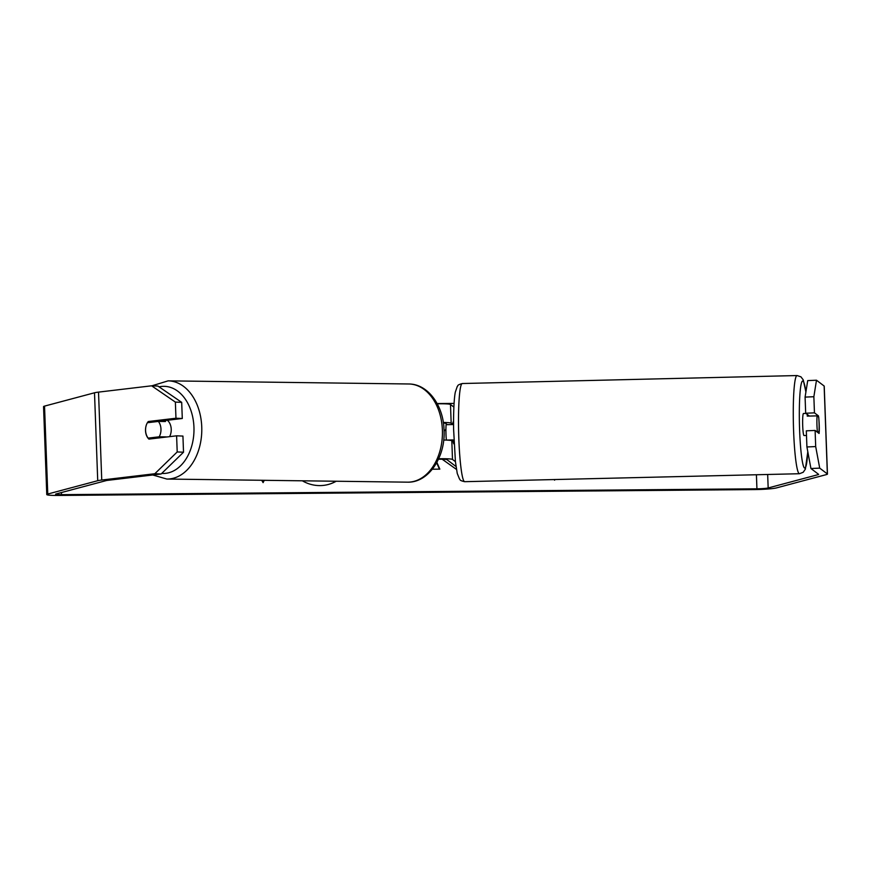 <?xml version="1.0" encoding="UTF-8"?>
<svg xmlns="http://www.w3.org/2000/svg" width="871" height="871" viewBox="0 0 871 871"><rect width="100%" height="100%" fill="white"/><g stroke="black" fill="none" stroke-linecap="round" stroke-linejoin="round"><path stroke-width="1.31" d="M302.357 480.803A37.213 34.982 75.1 0 0 320.06 485.593A37.213 34.982 75.1 0 0 328.28 484.483A37.213 34.982 75.1 0 0 336.173 481.238M437.133 403.556L454.085 403.415M161.146 473.987L154.831 473.726L177.205 451.951L183.52 452.212L161.146 473.987L108.069 480.302A8.83 0.708 177.9 0 0 106.055 480.64L56.082 493.966A8.83 0.708 177.9 0 0 55.592 494.216A8.83 0.708 177.9 0 0 61.514 494.663L756.932 488.816A8.83 0.708 177.9 0 0 768.168 487.967L818.141 474.641A8.83 0.708 177.9 0 0 818.631 474.39A8.83 0.708 177.9 0 0 818.588 474.325L810.934 468.522L806.916 446.965L806.317 430.829L815.104 430.437L815.692 446.573L819.709 468.13L810.934 468.522M456.458 469.404L442.174 459.213M444.09 431.156L445.919 429.316M261.714 480.269L263.096 482.621L264.272 480.302M554.903 479.54L554.587 480.171L554.228 479.562M436.883 462.381L439.844 469.142L432.364 469.208M154.831 473.726L101.744 480.041A17.649 1.415 177.9 0 0 97.726 480.705L47.763 494.031A17.649 1.415 177.9 0 0 46.773 494.543A17.649 1.415 177.9 0 0 58.607 495.447L754.025 489.589A17.649 1.415 177.9 0 0 776.497 487.902L826.47 474.575A17.649 1.415 177.9 0 0 827.45 474.064A17.649 1.415 177.9 0 0 827.363 473.933L819.709 468.13M151.608 385.809L157.923 386.071L181.691 402.358L175.376 402.097L151.608 385.809L98.521 392.113A17.649 1.415 177.9 0 0 94.504 392.788L44.53 406.115A17.649 1.415 177.9 0 0 43.55 406.615L46.773 494.543M805.523 389.228L806.372 388.999M827.45 474.064L824.227 386.147A17.649 1.415 177.9 0 0 824.14 386.016L816.486 380.213L813.862 396.719L805.087 397.111L807.711 380.605L816.486 380.213M805.087 397.111L805.675 413.246L814.45 412.854L813.862 396.719M819.001 421.118A11.029 1.078 -92.6 0 1 819.088 433.464L815.104 430.437M814.45 412.854L818.446 415.881A11.029 1.078 -92.6 0 1 818.598 417.002M806.916 446.965L815.692 446.573M805.675 413.246L809.377 416.055M181.691 402.358L182.289 418.494L154.603 421.793A11.029 7.697 -87.6 0 0 154.526 421.88M183.52 452.212L182.932 436.077L176.606 435.816L177.205 451.951M145.871 426.79A11.029 7.697 -87.6 0 0 145.522 430.677A11.029 7.697 -87.6 0 0 148.919 439.104L176.606 435.816M182.289 418.494L175.964 418.232L175.376 402.097M175.964 418.232L148.277 421.52A11.029 7.697 -87.6 0 0 147.449 422.718M154.603 421.793L148.277 421.52M817.194 415.935L818.446 415.881M328.106 484.537A37.213 34.982 75.1 0 0 335.977 481.238M262.922 482.338L263.957 480.302M436.654 462.795L439.441 469.142M806.492 435.478L804.009 435.544A11.029 1.089 -91.4 0 1 802.648 423.676A11.029 1.089 -91.4 0 1 803.487 413.485L805.915 413.42M816.911 423.328A11.029 1.089 -91.4 0 1 817.107 415.87L818.686 417.078A11.029 1.089 -91.4 0 1 819.132 425.015A11.029 1.089 -91.4 0 1 818.936 432.473L817.357 431.276A11.029 1.089 -91.4 0 1 816.911 423.328M807.417 414.563A11.029 1.089 -91.4 0 0 807.232 416.109L817.107 415.87M808.571 415.434A11.029 1.089 -91.4 0 1 808.658 416.077M817.815 432.495L818.936 432.473M817.357 431.276L816.225 431.297M454.074 443.862L453.878 443.872A11.029 1.089 88.6 0 1 452.953 439.931L446.366 440.095A11.029 1.089 -91.4 0 1 445.93 432.158A11.029 1.089 -91.4 0 1 446.115 424.7L452.702 424.536A11.029 1.089 88.6 0 1 453.356 421.804L453.551 421.804M443.698 440.04A16.549 1.328 -2.1 0 1 451.809 440.759L453.192 441.815M438.679 458.767A16.549 1.328 -2.1 0 1 452.495 459.442L455.424 461.663M437.264 403.806A16.549 1.328 -2.1 0 1 450.481 404.492L453.878 407.073M443.328 422.457A16.549 1.328 177.9 0 1 451.167 423.175L452.724 424.351M438.472 459.224A11.029 0.882 -2.1 0 1 447.008 459.681L456.012 466.518M447.324 424.667L445.68 423.415A11.029 0.882 177.9 0 0 443.415 423.045M449.349 424.623L452.713 424.471M169.584 436.654A11.029 7.708 -89.3 0 0 171.217 428.989A11.029 7.708 -89.3 0 0 167.352 420.268M159.164 436.807A11.029 7.708 -89.3 0 0 160.961 428.848A11.029 7.708 -89.3 0 0 158.37 421.422L147.384 422.729A11.029 7.708 -89.3 0 0 145.577 430.688A11.029 7.708 -89.3 0 0 148.179 438.113L159.164 436.807L166.263 436.904A11.029 7.708 -89.3 0 1 166.176 437.057M148.179 438.113L155.278 438.211A11.029 7.708 -89.3 0 0 155.386 438.342M158.37 421.422L165.468 421.51A11.029 7.708 -89.3 0 0 164.619 420.595M155.278 438.211L166.263 436.904M61.514 494.663L61.427 492.54M756.932 488.816L756.42 474.749M827.363 473.933L824.14 386.016M818.141 474.641L818.109 473.966M768.168 487.967L767.667 474.477M101.744 480.041L98.521 392.113M97.726 480.705L94.504 392.788M47.763 494.031L44.53 406.115M799.436 473.726L464.668 481.685A49.103 4.856 -91.4 0 1 458.571 428.859A49.103 4.856 -91.4 0 1 462.327 383.523L797.096 375.553A49.103 4.856 88.6 0 0 793.329 420.9A49.103 4.856 88.6 0 0 799.436 473.726L803.204 472.278L805.359 469.131L807.809 451.733M807.765 451.548A43.583 4.311 -91.4 0 1 803.138 465.081A43.583 4.311 -91.4 0 1 799.371 421.194A43.583 4.311 -91.4 0 1 801.2 384.057A43.583 4.311 -91.4 0 1 805.871 392.146M452.495 459.442L451.809 440.759M451.167 423.175L450.481 404.492M166.84 479.05L407.486 482.164A49.103 34.317 -89.3 0 0 442.348 429A49.103 34.317 -89.3 0 0 408.76 383.98L168.114 380.856A49.103 34.317 90.7 0 1 201.702 425.886A49.103 34.317 90.7 0 1 166.84 479.05L152.784 474.989M161.734 473.421A43.583 30.463 -89.3 0 0 193.906 426.289A43.583 30.463 -89.3 0 0 159.066 386.855M797.096 375.553L800.939 376.827L803.236 379.865L805.904 391.939M462.327 383.523C456.219 385.232 458.451 385.82 457.286 386.397L455.315 392.146C454.346 396.73 453.345 408.826 453.606 429.37L455.424 461.663L457.242 473.41L459.496 479.05C460.683 479.573 458.484 480.269 464.668 481.685M407.486 482.164C429 482.904 445.941 456.197 444.014 429.174C443.165 405.189 427.781 383.904 408.76 383.98M168.114 380.856L151.881 385.82"/></g></svg>

